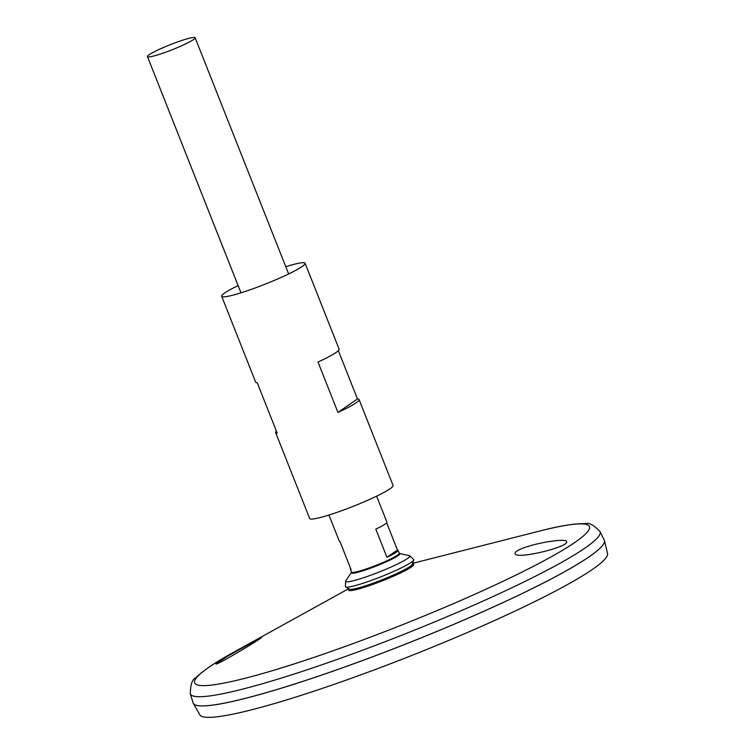 <?xml version="1.0" encoding="UTF-8"?>
<svg xmlns="http://www.w3.org/2000/svg" width="755" height="755" viewBox="0 0 755 755"><rect width="100%" height="100%" fill="white"/><g stroke="black" fill="none" stroke-linecap="round" stroke-linejoin="round"><path stroke-width="1.13" d="M285.786 266.713A44.866 4.738 158.4 0 1 305.095 263.25A44.866 4.738 158.4 0 1 265.128 284.173A44.866 4.738 158.4 0 1 221.668 296.281A44.866 4.738 158.4 0 1 238.118 285.588M338.353 350.669L357.474 398.97A44.866 4.738 158.4 0 1 359.059 399.537L393.072 485.465A44.866 4.738 158.4 0 1 353.104 506.378A44.866 4.738 158.4 0 1 309.654 518.496L275.632 432.568A44.866 4.738 158.4 0 1 276.396 431.077M221.668 296.281L255.69 382.2A44.866 4.738 -21.6 0 0 257.266 382.776L277.208 433.143A44.866 4.738 158.4 0 1 275.632 432.568M359.059 399.537A44.866 4.738 158.4 0 1 337.947 412.428L318.006 362.06A44.866 4.738 -21.6 0 0 339.118 349.178L305.095 263.25M357.474 398.97L337.947 412.428M227.623 656.17L261.607 637.286C263.552 637.352 215.449 666.325 215.921 663.9L227.623 656.17M525.15 547.366C518.289 549.763 514.929 551.792 515.07 553.434C514.938 560.172 569.478 546.875 566.618 541.675C566.863 538.23 540.637 541.958 525.15 547.366M190.317 693.703A220.318 23.254 158.4 0 0 403.793 634.408A220.318 23.254 158.4 0 0 599.998 531.492L604.255 540.089A221.111 23.339 158.4 0 1 407.341 643.373A221.111 23.339 158.4 0 1 193.101 702.877L190.317 693.703C190.487 684.474 192.289 679.207 195.734 677.886C202.746 670.789 215.571 662.144 234.201 651.952A212.325 22.414 158.4 0 0 263.127 673.385A212.325 22.414 158.4 0 0 533.021 566.524A212.325 22.414 158.4 0 0 539.438 531.105L412.636 563.353M604.076 543.062A221.073 23.339 158.4 0 1 407.36 643.402A221.073 23.339 158.4 0 1 195.262 704.925M604.34 540.297A221.111 23.339 158.4 0 1 604.453 540.646A221.111 23.339 158.4 0 1 407.36 643.402A221.111 23.339 158.4 0 1 193.337 703.415A221.111 23.339 158.4 0 1 193.176 703.084M604.453 540.646L607.539 553.434A219.271 23.141 158.4 0 1 412.088 655.34A219.271 23.141 158.4 0 1 199.848 714.853L193.337 703.415M351.632 572.375L351.594 572.441A25.991 2.746 158.4 0 0 376.66 565.882A25.991 2.746 158.4 0 0 399.414 553.49L409.248 555.586A34.513 3.643 158.4 0 1 409.757 555.812L413.598 559.474A36.74 3.879 158.4 0 1 413.702 559.993L412.334 564.306A33.871 3.577 158.4 0 1 382.162 579.774A33.871 3.577 158.4 0 1 349.584 589.155L345.63 586.946A36.74 3.879 158.4 0 1 345.356 586.493L345.648 581.19A34.513 3.643 158.4 0 1 345.865 580.689L351.575 572.148A25.632 2.709 158.4 0 0 376.405 565.231A25.632 2.709 158.4 0 0 399.244 553.273L399.357 553.481M413.702 559.993A36.74 3.879 158.4 0 1 380.973 576.763A36.74 3.879 158.4 0 1 345.63 586.946M409.757 555.812A34.513 3.643 158.4 0 1 379.104 572.054A34.513 3.643 158.4 0 1 345.648 581.19M180.322 40.968A25.632 2.709 158.4 0 1 195.13 37.75A25.632 2.709 158.4 0 1 172.291 49.707A25.632 2.709 158.4 0 1 147.461 56.625A25.632 2.709 158.4 0 1 180.322 40.968M328.954 515.033L339.259 541.042A25.632 2.709 -21.6 0 0 339.892 541.354L351.037 569.497A25.632 2.709 158.4 0 1 350.405 569.185A25.632 2.709 158.4 0 1 350.65 568.534M386.673 522.828L397.441 550.008A25.632 2.709 158.4 0 1 398.074 550.319A25.632 2.709 158.4 0 1 386.919 557.256L375.782 529.113A25.632 2.709 -21.6 0 0 386.928 522.167L376.632 496.158M397.441 550.008L386.919 557.256M412.447 563.976A35.023 3.7 158.4 0 1 382.549 580.746A35.023 3.7 158.4 0 1 349.272 588.985M348.706 588.664L234.201 651.952M599.998 531.492C593.572 524.885 588.645 522.281 585.229 523.677C575.253 523.3 559.993 525.782 539.438 531.105M147.461 56.625L240.977 292.817M350.405 569.185L351.575 572.148M195.13 37.75L288.646 273.942M398.074 550.319L399.244 553.273"/></g></svg>
